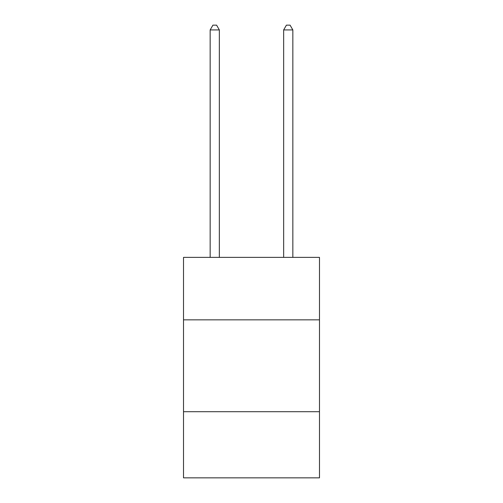 <?xml version="1.0" encoding="UTF-8"?>
<svg xmlns="http://www.w3.org/2000/svg" width="503" height="503" viewBox="0 0 503 503"><rect width="100%" height="100%" fill="white"/><g stroke="black" fill="none" stroke-linecap="round" stroke-linejoin="round"><path stroke-width="0.75" d="M319.48 319.845L319.48 257.379L183.52 257.379L183.52 319.845L319.48 319.845L319.48 477.85L183.52 477.85L183.52 319.845M319.48 411.712L183.52 411.712M219.346 257.379L219.346 29.929L210.16 29.929L210.16 257.379M210.16 29.929L212.92 25.15L216.592 25.15L219.346 29.929M292.84 257.379L292.84 29.929L283.654 29.929L283.654 257.379M283.654 29.929L286.408 25.15L290.08 25.15L292.84 29.929"/></g></svg>
